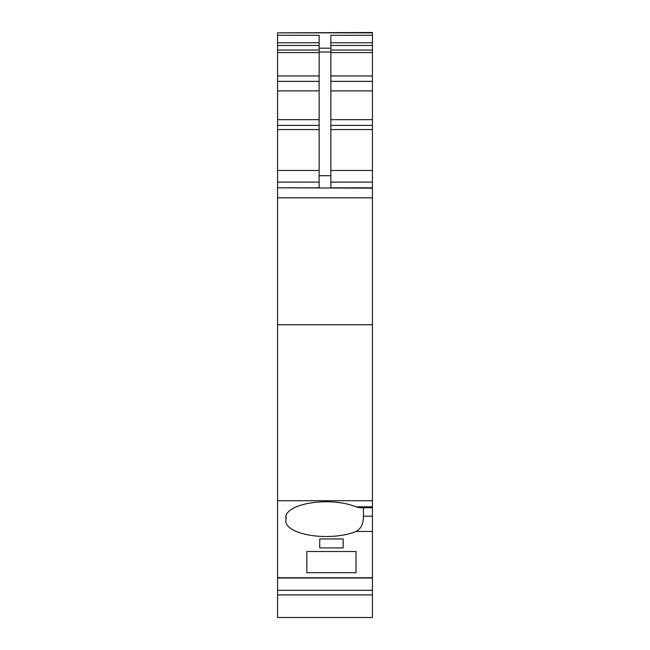<?xml version="1.0" encoding="UTF-8"?>
<svg xmlns="http://www.w3.org/2000/svg" width="650" height="650" viewBox="0 0 650 650"><rect width="100%" height="100%" fill="white"/><g stroke="black" fill="none" stroke-linecap="round" stroke-linejoin="round"><path stroke-width="0.97" d="M372.426 32.849L277.574 32.849L372.426 32.5L372.426 187.809L330.858 187.809L330.858 48.197L319.142 48.197L319.142 187.809L277.574 187.809L372.426 188.151L372.426 182.293L372.426 197.827L277.574 197.827L277.574 188.151M319.142 50.058L277.574 50.058L277.574 35.279L319.142 35.279L319.142 48.197M372.426 97.971L372.426 35.279L330.858 35.279L330.858 48.197M372.426 594.904L277.574 594.904L277.574 617.5L372.426 617.5L372.426 578.029L277.574 578.029L277.574 500.719L372.426 500.719L372.426 516.173L363.472 516.173L363.472 506.829M363.472 516.173C363.391 523.843 360.904 528.938 356.021 531.472A40.398 15.462 -0 0 1 311.569 535.47A40.398 15.462 -0 0 1 285.773 521.056A40.398 15.462 -0 0 1 286.081 519.155L286.081 515.344M286.081 519.155A40.398 15.462 -0 0 1 285.773 517.246A40.398 15.462 -0 0 1 311.569 502.832A40.398 15.462 -0 0 1 356.021 506.829L359.71 507.723M319.727 538.964L319.727 547.926L319.727 538.964L343.151 538.964L343.151 547.926L319.727 547.926M343.151 538.964L343.151 547.926M306.849 551.517L306.849 572.674L306.849 551.517L356.029 551.517L356.029 572.674L356.029 551.517M306.849 572.674L356.029 572.674M372.426 578.029L372.426 516.173M319.142 170.479L277.574 170.479L277.574 187.809M277.574 170.479L277.574 129.569L319.142 129.569M319.142 125.393L277.574 125.393L277.574 129.569M277.574 125.393L277.574 81.356L319.142 81.356M277.574 50.058L277.574 81.356M277.574 184.251L277.574 182.91M277.574 547.243L277.574 582.367L277.574 547.243M277.574 594.904L277.574 578.029M372.426 500.719L372.426 324.748L277.574 324.748L277.574 197.827M372.426 324.748L372.426 197.827M372.426 187.809L372.426 123.142M277.574 32.849L277.574 35.279M372.426 99.604L372.426 102.757M372.426 98.077L372.426 120.632M372.426 88.668L372.426 182.301M277.574 500.719L277.574 324.748M330.858 51.992L319.142 51.992M330.858 175.695L319.142 175.695M372.426 170.479L330.858 170.479M372.426 182.13L330.858 182.13M372.426 129.569L330.858 129.569M372.426 125.393L330.858 125.393M372.426 119.665L330.858 119.665M372.426 90.886L330.858 90.886M372.426 81.356L330.858 81.356M372.426 75.944L330.858 75.944M372.426 52.593L330.858 52.593M372.426 50.058L330.858 50.058M372.426 45.459L330.858 45.459M372.426 42.778L330.858 42.778M372.426 531.472L356.021 531.472M372.426 506.829L356.021 506.829M277.574 182.13L319.142 182.13M277.574 119.665L319.142 119.665M319.142 90.886L277.574 90.886M319.142 75.944L277.574 75.944M277.574 52.593L319.142 52.593M319.142 45.459L277.574 45.459M277.574 42.778L319.142 42.778M372.426 590.314L277.574 590.314M372.426 577.761L277.574 577.761M372.426 507.723L359.564 507.723"/></g></svg>
